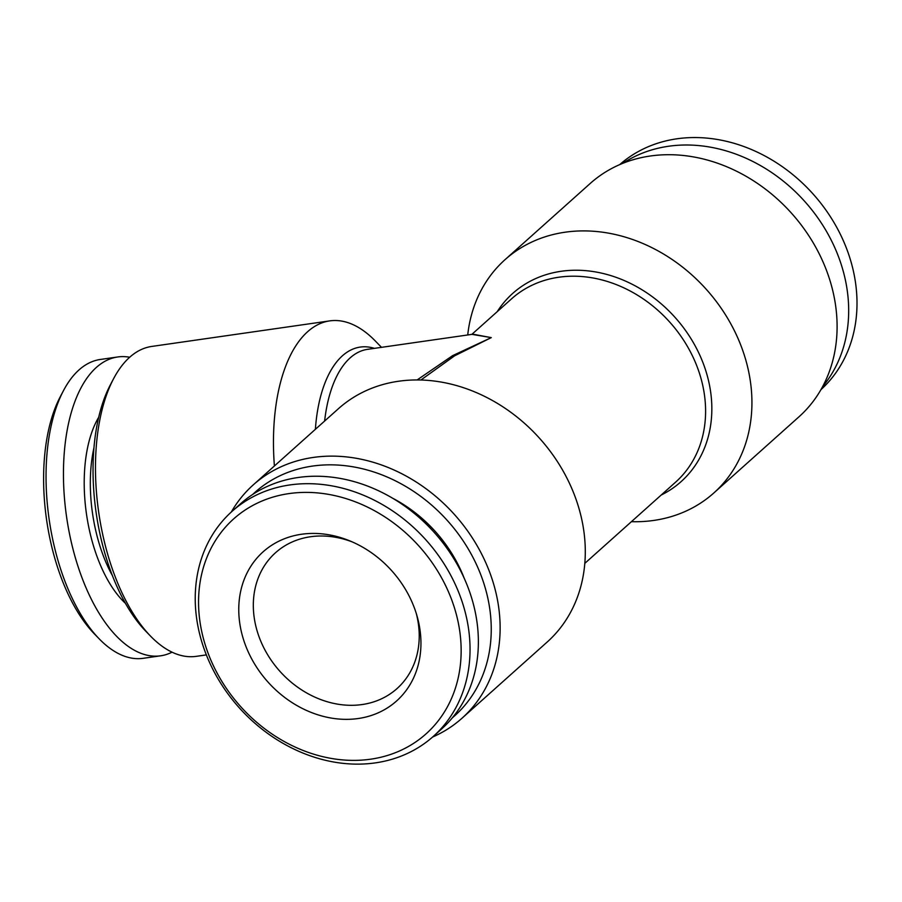 <?xml version="1.0" encoding="UTF-8"?>
<svg xmlns="http://www.w3.org/2000/svg" width="902" height="902" viewBox="0 0 902 902"><rect width="100%" height="100%" fill="white"/><g stroke="black" fill="none" stroke-linecap="round" stroke-linejoin="round"><path stroke-width="1.35" d="M471.949 334.36L491.286 337.619L472.986 334.214L367.542 349.345A122.999 59.769 81.8 0 0 324.619 421.054M417.107 379.956L452.612 355.647L491.286 337.619L454.597 355.816L420.896 380.013M231.284 512.043A156.542 130.181 48.2 0 1 253.27 484.87A156.542 130.181 48.2 0 1 454.664 514.76A156.542 130.181 48.2 0 1 461.993 718.229A156.542 130.181 48.2 0 1 432.554 737.058M252.695 494.443A149.833 124.6 48.2 0 1 447.73 520.961A149.833 124.6 48.2 0 1 452.432 717.733M231.994 511.4L240.327 503.947A150.95 125.536 48.2 0 1 434.527 532.766A150.95 125.536 48.2 0 1 441.608 728.974L433.276 736.427A150.95 125.536 48.2 0 1 375.39 762.878A150.95 125.536 48.2 0 1 216.886 676.804A150.95 125.536 48.2 0 1 231.994 511.4A150.95 125.536 48.2 0 1 426.195 540.219A150.95 125.536 48.2 0 1 433.276 736.427M461.993 718.229L547.164 642.055A156.542 130.181 -131.8 0 0 539.824 438.586A156.542 130.181 -131.8 0 0 338.43 408.696L253.27 484.87M467.732 334.969A156.542 130.181 48.2 0 1 505.064 259.641A156.542 130.181 48.2 0 1 565.103 232.209A156.542 130.181 48.2 0 1 744.86 356.876A156.542 130.181 48.2 0 1 713.798 492.999A156.542 130.181 48.2 0 1 631.411 521.683M274.4 465.962A156.542 76.072 -98.2 0 1 329.749 320.887A156.542 76.072 -98.2 0 1 375.367 341.035L381.501 347.349M713.798 492.999L798.969 416.814A156.542 130.181 -131.8 0 0 830.032 280.702A156.542 130.181 -131.8 0 0 590.235 183.456L505.064 259.641M129.708 357.248A150.95 73.355 81.8 0 0 117.722 356.966L100.314 359.47A150.95 73.355 81.8 0 0 63.557 390.487L60.344 396.587A144.241 70.097 81.8 0 0 94.417 633.937L99.22 638.887A150.95 73.355 81.8 0 0 143.215 658.313L160.624 655.81A150.95 73.355 81.8 0 0 172.045 652.18M329.749 320.887L151.75 346.436A156.542 76.072 81.8 0 0 113.641 378.603L110.427 384.703A149.833 72.814 81.8 0 0 145.82 631.253L150.623 636.203A156.542 76.072 81.8 0 0 196.241 656.352L206.344 654.897M822.635 386.62A150.95 125.536 -131.8 0 0 804.832 201.541A150.95 125.536 -131.8 0 0 622.876 163.296M820.944 389.653A150.95 125.536 -131.8 0 0 813.164 194.088A150.95 125.536 -131.8 0 0 619.674 164.638M416.284 613.473A91.136 75.779 48.2 0 1 397.027 688.576A91.136 75.779 48.2 0 1 362.085 704.552A91.136 75.779 48.2 0 1 266.394 652.597A91.136 75.779 48.2 0 1 275.516 552.734A91.136 75.779 48.2 0 1 352.299 541.933M370.711 759.18A144.241 119.955 48.2 0 1 201.36 575.51A144.241 119.955 48.2 0 1 417.502 544.481A144.241 119.955 48.2 0 1 370.711 759.18M358.207 718.522A100.077 83.221 48.2 0 1 238.861 613.856A100.077 83.221 48.2 0 1 349.942 540.929A100.077 83.221 48.2 0 1 417.017 615.931A100.077 83.221 48.2 0 1 358.207 718.522M117.722 356.966A150.95 73.355 81.8 0 0 66.568 516.812A150.95 73.355 81.8 0 0 160.624 655.81M63.557 390.487A150.95 73.355 81.8 0 0 99.22 638.887M113.641 378.603A156.542 76.072 81.8 0 0 150.623 636.203M93.988 447.595A105.106 51.076 81.8 0 0 112.355 575.532M392.505 498.152A130.271 108.33 48.2 0 1 464.259 578.385M98.701 417.276A109.582 53.252 81.8 0 0 125.412 603.303M471.836 334.383L511.626 298.776A122.999 102.287 48.2 0 1 558.8 277.23A122.999 102.287 48.2 0 1 687.955 347.349A122.999 102.287 48.2 0 1 675.632 482.13L584.823 563.355M497.194 311.697A126.28 105.004 48.2 0 1 561.145 271.288A126.28 105.004 48.2 0 1 700.155 355.94A126.28 105.004 48.2 0 1 661.2 495.04M374.443 348.364A126.28 61.359 81.8 0 0 315.384 429.307"/></g></svg>
